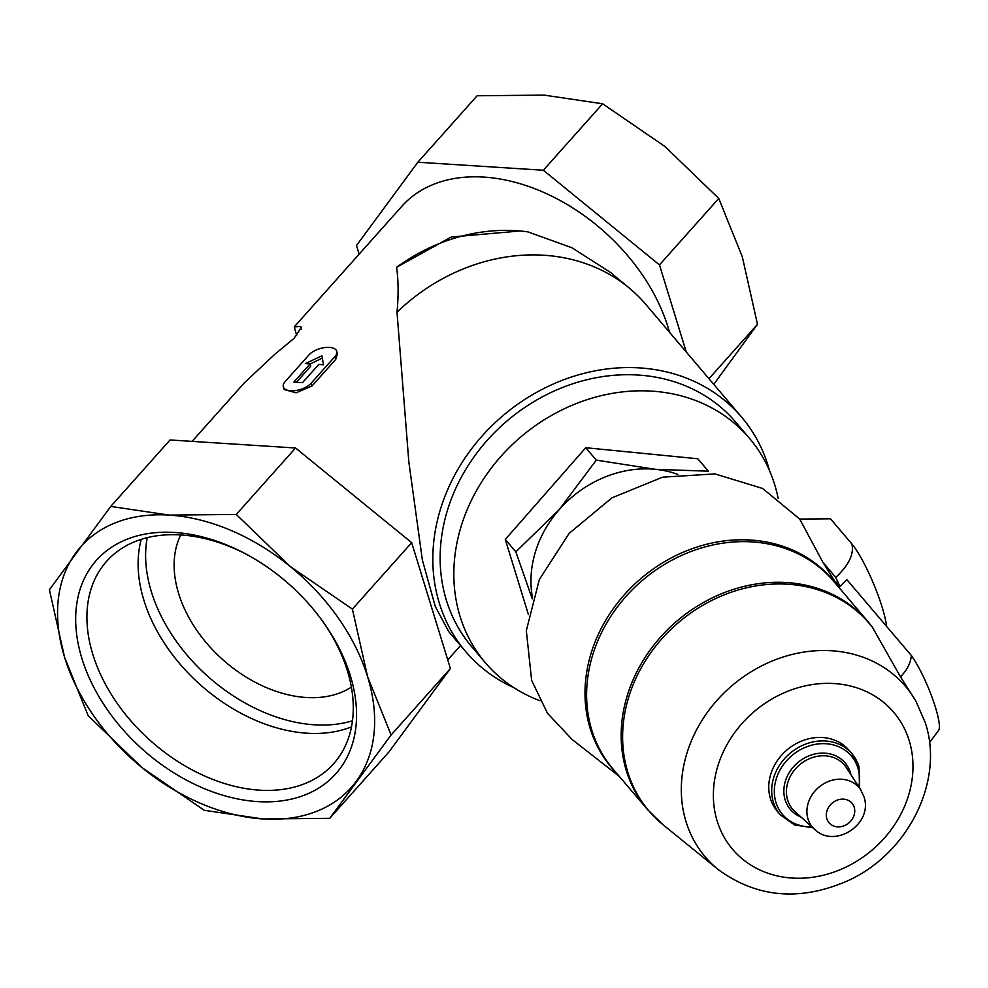 <?xml version="1.0" encoding="UTF-8"?>
<svg xmlns="http://www.w3.org/2000/svg" width="988" height="988" viewBox="0 0 988 988"><rect width="100%" height="100%" fill="white"/><g stroke="black" fill="none" stroke-linecap="round" stroke-linejoin="round"><path stroke-width="1.48" d="M180.742 534.928A116.386 80.114 -138.3 0 0 201.75 637.124A116.386 80.114 -138.3 0 0 306.095 697.491A116.386 80.114 -138.3 0 0 351.37 687.142M257.498 801.601A160.365 110.384 -138.3 0 0 323.57 622.526A160.365 110.384 -138.3 0 0 248.099 555.194A160.365 110.384 -138.3 0 0 75.755 623.564A160.365 110.384 -138.3 0 0 257.498 801.601M169.356 515.106A181.051 124.624 41.7 0 1 290.176 566.445A181.051 124.624 41.7 0 1 367.598 676.706A181.051 124.624 41.7 0 1 356.273 781.298A181.051 124.624 41.7 0 1 262.833 818.953A181.051 124.624 41.7 0 1 142.025 767.614A181.051 124.624 41.7 0 1 64.603 657.341A181.051 124.624 41.7 0 1 75.928 552.749A181.051 124.624 41.7 0 1 169.356 515.106L236.268 514.452L290.176 566.445L352.395 609.114L367.598 676.706L391.112 734.986L329.745 818.299L262.833 818.953L204.244 810.284L142.025 767.614L88.117 715.608L64.603 657.341L49.4 589.75L110.767 506.424L169.356 515.106M301.155 329.214L300.315 326.448L301.414 327.25L294.115 338.291L274.701 354.396L244.357 382.813L192.104 441.377M294.301 326.83L401.894 206.233A168.121 115.72 41.7 0 1 548.451 194.562A168.121 115.72 41.7 0 1 669.494 332.277M300.315 326.448L294.263 326.867L296.696 335.624M397.015 312.22A181.051 155.684 -40.4 0 1 629.48 288.249L610.609 272.527L571.99 247.778L527.925 231.884A174.086 149.694 -40.4 0 0 520.034 230.982A174.086 149.694 -40.4 0 0 396.583 267.279C398.448 280.456 398.596 295.449 397.015 312.22L408.81 461.705L422.358 559.961L435.276 606.447L448.774 631.69L465.731 651.635A181.051 155.684 -40.4 0 1 502.843 415.763A181.051 155.684 -40.4 0 1 741.618 417.109A181.051 155.684 -40.4 0 1 768.034 465.533A181.051 155.684 -40.4 0 1 769.454 470.473M520.034 230.982L451.207 237.021L396.583 267.279M336.735 351.222L337.513 353.766L335.747 359.385L334.895 356.619L311.158 383.221A15.524 7.435 162.9 0 1 295.363 390.593A15.524 7.435 162.9 0 1 283.346 386.95A15.524 7.435 162.9 0 1 285.186 381.553L308.923 354.951A15.524 7.435 162.9 0 1 324.719 347.578A15.524 7.435 162.9 0 1 336.735 351.222A15.524 7.435 162.9 0 1 334.895 356.619M283.346 386.95L284.124 389.482L296.054 392.829L312.01 385.987L335.747 359.385M532.248 598.839L515.835 551.835L559.196 509.66L596.295 460.124L655.464 469.337L708.371 471.177L697.812 458.765L585.748 447.725L596.295 460.124M532.532 597.864A106.049 91.192 -40.4 0 1 559.196 509.66A106.049 91.192 -40.4 0 1 655.464 469.337A106.049 91.192 -40.4 0 1 677.817 474.401M912.171 656.489L911.109 656.934L912.171 656.489L846.827 579.61L839.973 586.539A72.63 12.856 67.3 0 0 835.725 577.375C848.778 565.297 854.175 554.169 851.903 543.98L830.513 518.811L799.7 519.058L762.6 488.455L714.954 473.907L662.578 477.179L611.881 497.878L569.051 533.471L539.325 579.61L526.32 630.64L531.643 680.349L547.451 713.237L572.188 739.555L619.303 776.383M859.548 788.016L858.967 766.589L851.977 753.77A47.078 40.483 -40.4 0 0 789.894 753.424A47.078 40.483 -40.4 0 0 780.236 814.754L777.309 811.296A47.078 40.483 -40.4 0 1 786.954 749.966A47.078 40.483 -40.4 0 1 849.038 750.324L851.977 753.77A47.078 40.483 -40.4 0 1 858.844 766.367M912.307 656.995A43.966 7.78 67.3 0 1 932.684 699.047A43.966 7.78 67.3 0 1 938.6 730.391L929.498 742.581M911.109 656.934C910.491 663.368 906.972 670.012 900.513 676.866L872.132 626.8M900.513 676.866L915.95 701.196A131.515 113.101 -40.4 0 0 732.17 685.524A131.515 113.101 -40.4 0 0 718.054 869.428C756.833 897.845 800.07 901.612 847.79 880.753C907.787 853.793 944.614 781.31 925.361 722.932L915.95 701.196M851.903 543.98A51.734 9.151 67.3 0 1 886.582 626.38M835.527 582.475L822.905 562.296L799.7 519.058M839.973 586.539L836.256 582.167L835.268 582.574L836.021 583.97A145.063 124.735 -40.4 0 0 640.607 578.795A145.063 124.735 -40.4 0 0 615.969 772.455M835.725 577.375L822.905 562.296M585.748 447.725L505.288 539.423L515.835 551.835M505.288 539.423L528.432 614.635M629.48 288.249A181.051 155.684 -40.4 0 1 645.856 304.452L741.618 417.109M513.921 687.71A181.051 155.684 -40.4 0 1 465.731 651.635M539.967 700.739A173.295 149.015 -40.4 0 1 485.33 662.713L471.647 646.621A173.295 149.015 -40.4 0 1 507.165 420.839A173.295 149.015 -40.4 0 1 735.714 422.135L749.386 438.227A173.295 149.015 -40.4 0 1 774.666 484.577A173.295 149.015 -40.4 0 1 778.124 498.298M485.33 662.713A173.295 149.015 -40.4 0 1 520.849 436.931A173.295 149.015 -40.4 0 1 749.386 438.227M359.138 254.163L356.483 245.543L417.85 162.217L477.142 95.762L544.042 95.107L602.643 103.777L664.862 146.459L718.758 198.452L742.284 256.719L757.487 324.311L713.781 384.357M417.85 162.217L543.351 170.245L602.643 103.777M543.351 170.245L659.478 264.908L718.758 198.452M659.478 264.908L686.265 352M708.964 378.7L757.487 324.311M110.767 506.424L170.059 439.969L295.56 447.996L411.675 542.659L450.405 668.518L389.037 751.843L329.745 818.299M295.56 447.996L236.268 514.452M411.675 542.659L352.395 609.114M450.405 668.518L391.112 734.986M318.741 364.461L302.501 382.665L293.844 382.109L310.084 363.905L305.317 363.609L321.903 355.791L323.508 364.77L318.741 364.461M296.388 382.27L310.775 366.153L310.084 363.905M322.31 358.076L310.121 364.016M147.224 537.645A148.941 102.53 -138.3 0 0 314.493 724.809A148.941 102.53 -138.3 0 0 352.469 720.758M141.259 539.325A148.941 102.53 -138.3 0 0 307.009 733.207A148.941 102.53 -138.3 0 0 351.481 726.859M249.285 555.849A152.078 104.679 -138.3 0 0 108.742 559.035A152.078 104.679 -138.3 0 0 113.669 698.121A152.078 104.679 -138.3 0 0 259.362 790.153A152.078 104.679 -138.3 0 0 335.599 761.415A152.078 104.679 -138.3 0 0 322.78 621.427M854.212 807.27A15.079 12.968 -40.4 0 1 837.058 826.82A15.079 12.968 -40.4 0 1 830.328 804.911A15.079 12.968 -40.4 0 1 854.212 807.27M814.507 829.265A30.554 26.281 -40.4 0 1 818.719 787.337A30.554 26.281 -40.4 0 1 860.783 789.931L846.395 767.701A34.024 29.257 -40.4 0 0 799.576 764.811A34.024 29.257 -40.4 0 0 794.883 811.494L814.507 829.265C835.082 849.519 873.627 823.597 863.92 796.674L860.783 789.931M801.095 817.113A35.926 30.9 -40.4 0 1 796.76 763.514A35.926 30.9 -40.4 0 1 850.359 772.53A35.926 30.9 -40.4 0 1 850.952 774.74M811.803 826.82A45.152 38.828 -40.4 0 1 774.32 791.882A45.152 38.828 -40.4 0 1 810.79 745.409A45.152 38.828 -40.4 0 1 857.917 768.059A45.152 38.828 -40.4 0 1 858.794 786.868M909.182 740.592A105.765 90.958 -40.4 0 1 788.807 877.789A105.765 90.958 -40.4 0 1 741.519 724.056A105.765 90.958 -40.4 0 1 909.182 740.592M647.498 809.543A144.841 124.55 -40.4 0 1 677.175 620.835A144.841 124.55 -40.4 0 1 868.205 621.921L833.65 581.265A144.841 124.55 -40.4 0 0 642.62 580.191A144.841 124.55 -40.4 0 0 612.931 768.899L647.498 809.543L663.034 824.733A144.656 124.389 -40.4 0 1 672.445 627.923A144.656 124.389 -40.4 0 1 872.886 627.936M312.01 385.987L311.158 383.221M447.749 659.91L460.556 645.547M780.236 814.754L794.587 824.98L812.815 827.746M868.205 621.921L872.12 626.787M718.054 869.428L663.034 824.733"/></g></svg>
